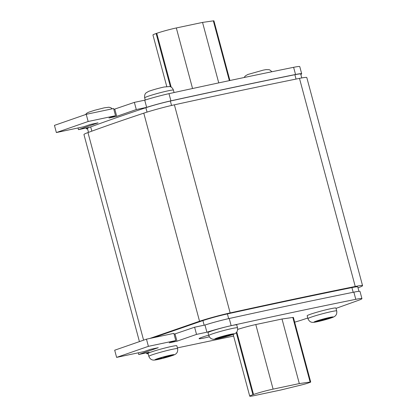 <?xml version="1.0" encoding="UTF-8"?>
<svg xmlns="http://www.w3.org/2000/svg" width="417" height="417" viewBox="0 0 417 417"><rect width="100%" height="100%" fill="white"/><g stroke="black" fill="none" stroke-linecap="round" stroke-linejoin="round"><path stroke-width="0.63" d="M330.723 308.71A14.887 0.933 165 0 0 315.32 312.693A14.887 0.933 165 0 0 307.173 315.752L307.944 318.619A14.887 0.933 -15 0 1 316.091 315.565A14.887 0.933 -15 0 1 331.489 311.582A14.887 0.933 -15 0 1 336.701 310.915L335.93 308.043A14.887 0.933 165 0 0 330.723 308.71M231.539 325.594A14.887 0.933 165 0 0 230.982 325.713A14.887 0.933 165 0 0 227.682 326.469A14.887 0.933 165 0 0 207.989 332.636L208.761 335.503A14.887 0.933 -15 0 1 216.908 332.448A14.887 0.933 -15 0 1 232.311 328.46A14.887 0.933 -15 0 1 237.518 327.798L236.752 324.926A14.887 0.933 165 0 0 231.539 325.594M171.622 346.428A14.887 0.933 165 0 0 156.224 350.41A14.887 0.933 165 0 0 148.077 353.47L148.843 356.342A14.887 0.933 -15 0 1 156.99 353.282A14.887 0.933 -15 0 1 172.393 349.3A14.887 0.933 -15 0 1 177.6 348.633L176.834 345.766A14.887 0.933 165 0 0 171.622 346.428M113.846 109.384L134.363 102.379L144.73 100.184A20.84 1.303 -15 0 1 162.145 95.279A14.887 0.933 -15 0 1 168.989 93.658C213.165 83.963 254.709 75.18 293.62 67.314A20.84 1.303 -15 0 1 299.766 66.621L301.689 73.793A20.84 1.303 -15 0 1 300.834 74.434M208.667 335.159A14.887 0.933 165 0 0 199.071 338.646A14.887 0.933 165 0 0 204.283 337.984A14.887 0.933 165 0 0 209.324 336.816M221.443 337.249L216.83 338.854L220.087 338.166L224.7 336.561L232.973 334.444L227.401 335.622L232.014 334.017L228.756 334.705L224.143 336.31L218.565 337.489L215.87 338.427L221.443 337.249L221.354 336.9M320.626 320.365L316.013 321.971L319.271 321.283L323.884 319.677L332.156 317.561L326.579 318.739L331.192 317.134L327.934 317.822L323.321 319.427L317.744 320.605L315.049 321.543L320.626 320.365L320.532 320.016M161.53 358.083L156.912 359.689L160.17 359.001L164.788 357.395L173.055 355.279L167.483 356.457L172.096 354.851L158.648 358.328L155.953 359.261L161.53 358.083L161.436 357.734M310.701 382.024A4.962 0.313 165 0 0 310.118 382.035L299.317 383.588L273.099 389.129A14.392 0.902 165 0 0 253.526 394.477L252.916 394.691A14.392 0.902 165 0 0 249.726 396.15A14.392 0.902 165 0 0 254.761 395.509L280.98 389.963L302.471 384.693A4.962 0.313 165 0 0 307.631 383.218L309.602 382.53A4.962 0.313 165 0 0 310.701 382.024L293.401 317.446A4.962 0.313 165 0 0 292.817 317.452L282.017 319.005L255.793 324.551A14.392 0.902 165 0 0 237.68 329.404M336.019 308.377L358.589 300.292A20.84 1.303 165 0 0 361.935 298.635A20.84 1.303 165 0 0 355.79 299.328C316.878 307.193 275.335 315.977 231.159 325.672A20.84 1.303 165 0 0 230.982 325.713M294.663 322.164A20.84 1.303 165 0 0 303.284 319.526L307.782 318.025M177.402 347.882L233.624 336.06M227.682 326.469A20.84 1.303 165 0 0 206.9 332.198L196.532 334.392L176.97 341.195L169.213 342.831L175.786 340.548L148.4 346.339L116.614 357.39L143.943 351.614L150.516 349.326L158.267 347.689L138.71 354.492L149.077 352.297A20.84 1.303 165 0 0 146.701 353.59A20.84 1.303 165 0 0 148.134 353.684M87.575 128.874A20.84 1.303 -15 0 1 86.455 128.754A20.84 1.303 -15 0 1 88.831 127.461L78.464 129.651L98.026 122.848L90.27 124.49L83.697 126.773L56.368 132.554L54.445 125.376L86.23 114.326L113.617 108.535L115.54 115.707L108.967 117.995L116.724 116.353L136.286 109.551L146.654 107.362A20.84 1.303 -15 0 1 170.913 100.836C215.089 91.135 256.632 82.358 295.544 74.487A20.84 1.303 -15 0 1 301.689 73.793M149.713 338.479L199.545 321.246A24.811 1.553 -15 0 1 230.153 312.917C274.501 303.18 316.195 294.366 355.242 286.474A24.811 1.553 -15 0 1 362.555 285.65A24.811 1.553 -15 0 1 358.537 287.636L358.01 287.829M358.948 291.332L357.77 286.932A19.849 1.241 165 0 0 351.917 287.589C313.042 295.45 271.535 304.222 227.401 313.912A19.849 1.241 165 0 0 202.912 320.579L153.43 337.692M139.429 341.612L83.953 134.555A24.811 1.553 -15 0 1 87.966 132.564C104.234 126.591 122.843 120.117 143.787 113.153A24.811 1.553 -15 0 1 174.395 104.823C218.743 95.086 260.437 86.272 299.479 78.38A24.811 1.553 -15 0 1 306.797 77.552L362.555 285.65M88.508 132.366L87.471 128.483A19.849 1.241 -15 0 1 90.687 126.893C106.778 120.982 125.178 114.586 145.872 107.701A19.849 1.241 -15 0 1 170.36 101.034C214.494 91.349 256.002 82.571 294.876 74.711A19.849 1.241 -15 0 1 300.73 74.054L301.772 77.937M56.368 132.554L88.154 121.498L115.54 115.707M78.015 127.977L78.464 129.651M86.23 114.326L88.154 121.498M114.8 109.181L116.724 116.353M134.363 102.379L136.286 109.551M144.73 100.184L146.654 107.362M162.145 95.279A20.84 1.303 -15 0 1 168.989 93.658L170.913 100.836M361.935 298.635L360.012 291.457A20.84 1.303 165 0 0 353.866 292.15C314.955 300.016 273.411 308.799 229.235 318.499A20.84 1.303 165 0 0 204.976 325.025L194.609 327.215L174.092 334.22M175.786 340.548L173.863 333.371L146.476 339.162L114.691 350.212L116.614 357.39M206.9 332.198L204.976 325.025M196.532 334.392L194.609 327.215M176.97 341.195L175.046 334.017M148.4 346.339L146.476 339.162M138.71 354.492L138.262 352.813M166.758 86.512L152.945 34.976A14.392 0.902 -15 0 1 156.135 33.516L156.75 33.303A14.392 0.902 -15 0 1 176.323 27.955L202.542 22.414L218.748 82.884M202.542 22.414L213.342 20.855A4.962 0.313 -15 0 1 213.926 20.85L229.913 80.512M299.317 383.588L282.017 319.005M167.373 356.05L167.483 356.457M170.266 355.868L170.36 356.217A9.925 0.62 165 0 0 173.055 355.279A9.925 0.62 165 0 0 172.096 354.851A9.925 0.62 165 0 0 170.616 355.143A9.925 0.62 165 0 0 168.838 355.545A9.925 0.62 165 0 0 158.648 358.328A9.925 0.62 165 0 0 155.953 359.261A9.925 0.62 165 0 0 156.912 359.689A9.925 0.62 165 0 0 158.392 359.397A9.925 0.62 165 0 0 160.17 359.001A9.925 0.62 165 0 0 170.36 356.217M164.679 356.988L164.788 357.395M160.06 358.594L160.17 359.001M326.469 318.333L326.579 318.739M329.367 318.15L329.461 318.499A9.925 0.62 165 0 0 332.156 317.561A9.925 0.62 165 0 0 331.192 317.134A9.925 0.62 165 0 0 329.717 317.426A9.925 0.62 165 0 0 327.934 317.822A9.925 0.62 165 0 0 317.744 320.605A9.925 0.62 165 0 0 315.049 321.543A9.925 0.62 165 0 0 316.013 321.971A9.925 0.62 165 0 0 317.488 321.679A9.925 0.62 165 0 0 319.271 321.283A9.925 0.62 165 0 0 329.461 318.499M323.774 319.271L323.884 319.677M319.161 320.876L319.271 321.283M227.291 335.216L227.401 335.622M230.184 335.033L230.278 335.383A9.925 0.62 165 0 0 232.973 334.444A9.925 0.62 165 0 0 232.014 334.017A9.925 0.62 165 0 0 230.533 334.309A9.925 0.62 165 0 0 228.756 334.705A9.925 0.62 165 0 0 218.565 337.489A9.925 0.62 165 0 0 215.87 338.427A9.925 0.62 165 0 0 216.83 338.854A9.925 0.62 165 0 0 218.31 338.562A9.925 0.62 165 0 0 220.087 338.166A9.925 0.62 165 0 0 230.278 335.383M224.596 336.154L224.7 336.561M219.978 337.76L220.087 338.166M168.218 90.791A14.887 0.933 165 0 0 152.82 94.774A14.887 0.933 165 0 0 144.673 97.833C144.12 94.258 146.122 92.824 146.054 92.897L148.572 91.396C152.664 89.879 157.85 88.414 164.136 86.997L169.792 86.554C169.709 86.522 172.132 86.778 173.43 90.124A14.887 0.933 165 0 0 168.218 90.791M355.242 286.474L299.479 78.38M230.153 312.917L174.395 104.823M199.545 321.246L143.787 113.153M143.594 340.163L87.966 132.564M170.36 101.034L171.543 105.465M294.876 74.711L296.049 79.074M90.687 126.893L91.829 131.157M145.872 107.701L147.05 112.105M353.178 292.291L351.917 287.589M228.662 318.624L227.401 313.912M204.148 325.197L202.912 320.579M293.62 67.314L295.544 74.487M355.79 299.328L353.866 292.15M231.159 325.672L229.235 318.499M156.135 33.516L170.402 86.752M156.75 33.303L171.173 87.127M176.323 27.955L192.55 88.519M213.342 20.855L229.36 80.627M253.526 394.477L236.778 331.979M273.099 389.129L255.793 324.551M252.916 394.691L236.272 332.589M310.118 382.035L292.817 317.452M148.843 356.342C150.151 359.709 152.601 359.949 152.507 359.923C153.201 360.257 155.077 360.106 158.137 359.47L172.398 355.555C174.322 354.909 175.599 354.247 176.219 353.569C176.151 353.637 178.153 352.209 177.6 348.633M307.944 318.619C309.252 321.992 311.702 322.232 311.608 322.2C312.297 322.534 314.173 322.383 317.233 321.747L331.494 317.837C333.423 317.191 334.695 316.524 335.315 315.851C335.252 315.919 337.249 314.486 336.701 310.915M208.761 335.503C210.069 338.875 212.519 339.115 212.425 339.084C213.118 339.417 214.995 339.266 218.055 338.63L232.316 334.721C234.239 334.069 235.516 333.407 236.137 332.73C236.069 332.802 238.071 331.369 237.518 327.798M244.164 77.505L245.238 76.014L247.75 74.513L263.32 70.113L266.015 69.618L268.97 69.67L269.929 70.02L271.926 71.74M85.412 114.607L86.892 113.127L88.654 112.236L94.628 110.276L104.219 107.836L108.915 107.232L110.833 107.737L112.309 108.811M144.673 97.833L145.257 100.017M86.256 128.003L86.455 128.754M146.701 353.59L146.497 352.845M249.726 396.15L233.181 334.408M173.43 90.124L174.077 92.543"/></g></svg>
